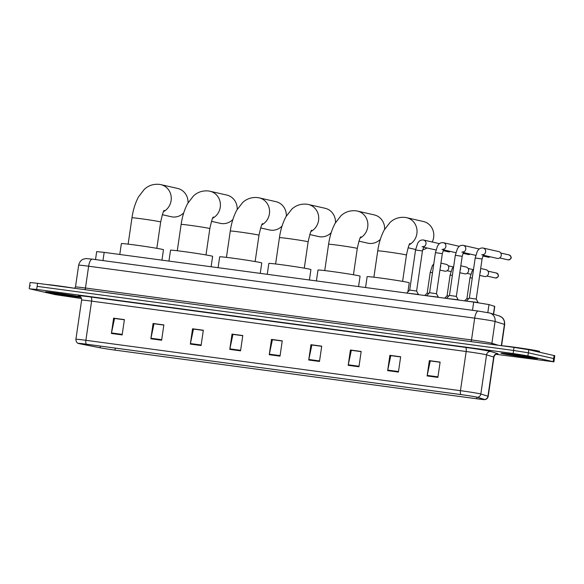 <?xml version="1.0" encoding="UTF-8"?>
<svg xmlns="http://www.w3.org/2000/svg" width="584" height="584" viewBox="0 0 584 584"><rect width="100%" height="100%" fill="white"/><g stroke="black" fill="none" stroke-linecap="round" stroke-linejoin="round"><path stroke-width="0.88" d="M95.52 259.581L96.681 251.609L104.171 252.376L473.697 302.081L488.983 304.578L494.757 306.41L493.619 314.199M495.999 354.291L553.909 361.846L554.8 355.722L528.797 349.743L514.044 347.392L37.58 283.298L30.091 282.532L29.645 285.591L30.361 285.817M553.909 361.846L527.907 355.868L513.146 353.51L36.69 289.416L37.135 286.357L513.591 350.451L37.135 286.357L37.58 283.298M527.907 355.868L528.352 352.809L513.591 350.451L528.352 352.809L553.639 358.554L528.352 352.809L528.797 349.743M554.355 358.78L553.639 358.554L554.355 358.78M46.508 292.285A18.564 0.547 -171.7 0 0 63.707 295.154A18.564 0.547 -171.7 0 0 80.935 297.307A18.564 0.547 -171.7 0 1 63.707 295.154A18.564 0.547 -171.7 0 1 46.508 292.285A18.564 0.547 -171.7 0 1 45.362 291.92A18.564 0.547 -171.7 0 0 46.508 292.285M502.16 353.576A18.564 0.547 -171.7 0 0 522.585 356.912A18.564 0.547 -171.7 0 0 537.747 358.576A18.564 0.547 -171.7 0 0 536.601 358.211A18.564 0.547 -171.7 0 0 516.176 354.882A18.564 0.547 -171.7 0 0 501.014 353.218A18.564 0.547 -171.7 0 0 502.16 353.576A18.564 0.547 -171.7 0 0 522.585 356.912A18.564 0.547 -171.7 0 0 537.747 358.576A18.564 0.547 -171.7 0 0 536.601 358.211A18.564 0.547 -171.7 0 0 516.176 354.882A18.564 0.547 -171.7 0 0 501.014 353.218A18.564 0.547 -171.7 0 0 502.16 353.576M79.19 343.633A12.373 0.365 8.3 0 1 78.431 343.392A12.373 0.365 8.3 0 1 86.417 344.21L460.98 394.594A12.373 0.365 8.3 0 1 477.289 397.251L484.413 399.471A12.373 0.365 8.3 0 1 484.611 399.565A12.373 0.365 8.3 0 1 476.624 398.748L114.96 350.101A12.373 0.365 8.3 0 1 100.134 347.779L80.11 343.823A12.373 0.365 8.3 0 1 79.19 343.633M78.906 343.596A12.687 0.38 -171.7 0 0 79.847 343.793L99.871 347.743A12.687 0.38 -171.7 0 0 115.07 350.123L476.726 398.777A12.687 0.38 -171.7 0 0 484.844 399.639A12.687 0.38 -171.7 0 0 484.713 399.514L477.588 397.295A12.687 0.38 -171.7 0 0 460.878 394.572L86.308 344.18A12.687 0.38 -171.7 0 0 78.183 343.392A12.687 0.38 -171.7 0 0 78.906 343.596M437.883 377.388L440.117 362.087L429.349 360.635L427.123 375.935L437.883 377.388M440.095 362.248L430.255 360.927L427.211 375.41A3.095 1.088 97.7 0 0 427.123 375.935M430.408 360.941L429.349 360.635M398.419 372.074L400.653 356.78L389.886 355.327L387.652 370.628L398.419 372.074M400.624 356.941L390.791 355.612L387.747 370.103A3.095 1.088 97.7 0 0 387.652 370.628M390.944 355.634L389.886 355.327M358.948 366.767L361.182 351.466L350.422 350.02L348.188 365.321L358.948 366.767M361.16 351.626L351.327 350.305L348.283 364.796A3.095 1.088 97.7 0 0 348.188 365.321M351.473 350.327L350.422 350.02M319.484 361.459L321.718 346.159L310.958 344.713L308.724 360.014L319.484 361.459M321.696 346.319L311.863 344.998L308.819 359.481A3.095 1.088 97.7 0 0 308.724 360.014M312.009 345.02L310.958 344.713M122.158 334.917L124.392 319.616L113.624 318.171L111.391 333.464L122.158 334.917M124.363 319.776L114.53 318.455L111.486 332.938A3.095 1.088 97.7 0 0 111.391 333.464M114.683 318.477L113.624 318.171M161.622 340.224L163.856 324.923L153.088 323.478L150.862 338.778L161.622 340.224M163.834 325.084L153.993 323.762L150.949 338.245A3.095 1.088 97.7 0 0 150.862 338.778M154.147 323.784L153.088 323.478M201.086 345.531L203.32 330.23L192.559 328.785L190.326 344.086L201.086 345.531M203.298 330.391L193.465 329.069L190.421 343.56A3.095 1.088 97.7 0 0 190.326 344.086M193.611 329.091L192.559 328.785M240.557 350.838L242.783 335.544L232.023 334.092L229.789 349.393L240.557 350.838M242.762 335.705L232.928 334.384L229.884 348.867A3.095 1.088 97.7 0 0 229.789 349.393M233.074 334.398L232.023 334.092M280.021 356.152L282.254 340.852L271.487 339.399L269.253 354.7L280.021 356.152M282.225 341.012L272.392 339.691L269.348 354.174A3.095 1.088 97.7 0 0 269.253 354.7M272.546 339.706L271.487 339.399M80.526 296.825A18.564 0.547 -171.7 0 0 59.97 293.511A18.564 0.547 -171.7 0 0 45.362 291.92A18.564 0.547 -171.7 0 1 59.97 293.511A18.564 0.547 -171.7 0 1 80.526 296.825M36.69 289.416L29.915 288.883L55.203 294.628L81.526 298.541M351.488 350.261L361.168 351.568M390.951 355.568L400.639 356.875M430.415 360.883L440.102 362.182M233.089 334.333L242.769 335.639M193.625 329.026L203.305 330.332M154.154 323.719L163.841 325.018M114.69 318.411L124.377 319.711M312.017 344.954L321.704 346.254M272.553 339.647L282.24 340.947M501.32 345.677L504.43 324.375A7.731 7.599 -72.7 0 0 499.196 315.937L501.86 317.346C501.948 317.368 504.926 319.302 504.678 324.5A15.469 0.46 -171.7 0 0 504.43 324.375L495.071 321.463A15.469 0.46 -171.7 0 0 494.363 321.28A15.469 0.46 -171.7 0 0 474.69 318.141L88.644 266.209A15.469 0.46 -171.7 0 0 78.657 265.187L75.475 286.992L74.672 288.292A19.338 0.577 -171.7 0 0 46.494 284.496M162.33 214.715L171.214 216.73A14.505 13.571 -77.2 0 0 172.338 216.934A14.505 13.571 -77.2 0 0 183.741 212.846M188.026 202.852A14.505 13.571 -77.2 0 0 177.645 188.449L160.877 184.639A14.505 13.571 102.8 0 1 171.2 196.874A14.505 13.571 102.8 0 1 163.52 211.642M161.951 260.15L163.469 249.755A21.272 0.628 -171.7 0 0 162.155 249.339A21.272 0.628 -171.7 0 0 138.744 245.521A21.272 0.628 -171.7 0 0 121.37 243.616L119.786 254.478M211.481 221.321L220.365 223.343A14.505 13.571 -77.2 0 0 221.489 223.548A14.505 13.571 -77.2 0 0 232.899 219.46M237.184 209.466A14.505 13.571 -77.2 0 0 226.796 195.063L210.028 191.253A14.505 13.571 102.8 0 1 220.358 203.487A14.505 13.571 102.8 0 1 212.678 218.255M211.101 266.764L212.62 256.369A21.272 0.628 -171.7 0 0 211.306 255.953A21.272 0.628 -171.7 0 0 187.895 252.135A21.272 0.628 -171.7 0 0 170.528 250.229L168.944 261.092M260.632 227.935L269.516 229.957A14.505 13.571 -77.2 0 0 270.64 230.162A14.505 13.571 -77.2 0 0 282.05 226.074M286.335 216.08A14.505 13.571 -77.2 0 0 275.947 201.677L259.179 197.859A14.505 13.571 102.8 0 1 269.509 210.094A14.505 13.571 102.8 0 1 261.829 224.862M260.252 273.37L261.771 262.983A21.272 0.628 -171.7 0 0 260.457 262.566A21.272 0.628 -171.7 0 0 237.053 258.748A21.272 0.628 -171.7 0 0 219.679 256.843L218.095 267.698M309.79 234.549L318.667 236.571A14.505 13.571 -77.2 0 0 319.791 236.768A14.505 13.571 -77.2 0 0 331.201 232.68M335.486 222.686A14.505 13.571 -77.2 0 0 325.106 208.284L308.33 204.473A14.505 13.571 102.8 0 1 318.66 216.708A14.505 13.571 102.8 0 1 310.98 231.476M309.411 279.984L310.922 269.589A21.272 0.628 -171.7 0 0 309.608 269.173A21.272 0.628 -171.7 0 0 286.204 265.362A21.272 0.628 -171.7 0 0 268.83 263.45L267.246 274.312M358.941 241.163L367.825 243.178A14.505 13.571 -77.2 0 0 368.949 243.382A14.505 13.571 -77.2 0 0 380.352 239.294M384.637 229.3A14.505 13.571 -77.2 0 0 374.256 214.897L357.488 211.087A14.505 13.571 102.8 0 1 367.81 223.322A14.505 13.571 102.8 0 1 360.138 238.089M358.561 286.598L360.08 276.203A21.272 0.628 -171.7 0 0 358.766 275.787A21.272 0.628 -171.7 0 0 335.355 271.969A21.272 0.628 -171.7 0 0 317.981 270.063L316.397 280.926M422.655 249.791A14.505 13.571 -77.2 0 0 427.006 247.952M432.24 242.01A14.505 13.571 -77.2 0 0 423.407 221.511L406.639 217.693A14.505 13.571 102.8 0 1 416.969 229.928A14.505 13.571 102.8 0 1 409.289 244.703M407.917 291.832L409.231 282.817A21.272 0.628 -171.7 0 0 407.917 282.401A21.272 0.628 -171.7 0 0 384.513 278.583A21.272 0.628 -171.7 0 0 367.139 276.677L365.555 287.532M539.463 352.174L539.572 351.415A19.338 0.577 -171.7 0 0 538.375 351.042A19.338 0.577 -171.7 0 0 519.891 347.969A19.338 0.577 -171.7 0 0 502.145 345.794M422.444 250.974L416.596 291.058L409.705 290.051L415.553 249.967L422.444 250.974L423.933 246.419L422.064 246.828M416.596 291.051L418.443 294.445L406.917 293.102M423.48 240.017A3.482 3.256 102.8 0 1 423.546 240.031L439.175 243.586A3.482 3.256 102.8 0 1 439.46 243.667M442.322 253.646L436.474 293.73L429.583 292.723L435.43 252.638L442.322 253.646L443.811 249.091L441.935 249.507M436.474 293.73L438.321 297.125L426.794 295.774M443.358 242.688A3.482 3.256 102.8 0 1 443.424 242.703L459.053 246.258A3.482 3.256 102.8 0 1 459.338 246.338M462.2 256.318L456.352 296.402L449.461 295.402L455.308 255.31L462.2 256.318L463.689 251.77L461.813 252.178M456.345 296.402L458.199 299.796L446.672 298.446M463.236 245.36A3.482 3.256 102.8 0 1 463.302 245.375L478.924 248.93A3.482 3.256 102.8 0 1 479.216 249.01M482.07 258.989L476.223 299.074L469.339 298.074L475.186 257.989L482.07 258.989L483.559 254.441L481.69 254.85M476.223 299.074L478.077 302.468L466.55 301.118M483.114 248.039A3.482 3.256 102.8 0 1 483.18 248.054L498.802 251.602A3.482 3.256 102.8 0 1 497.531 258.442A3.482 3.256 102.8 0 1 497.261 258.391L483.129 255.179M429.021 293.285L427.203 293.102L430.218 272.451L432.51 272.692M440.935 263.136L446.278 264.355A3.482 3.256 102.8 0 1 448.731 268.18A3.482 3.256 102.8 0 1 444.731 271.137L439.927 270.049M448.899 295.957L447.081 295.781L450.096 275.13L452.381 275.363M460.812 265.808L466.156 267.027A3.482 3.256 102.8 0 1 468.609 270.852A3.482 3.256 102.8 0 1 464.609 273.816L459.805 272.721M468.777 298.628L466.959 298.453L469.974 277.801L472.259 278.035M480.69 268.487L486.027 269.698A3.482 3.256 102.8 0 1 488.487 273.524A3.482 3.256 102.8 0 1 484.486 276.488L479.683 275.392M102.974 260.581L104.171 252.376M493.429 314.141L494.568 306.315M487.822 312.549L488.983 304.578M472.5 310.286L473.697 302.081M84.826 289.657A1.934 0.679 97.7 0 0 85.461 288.014L88.644 266.209A7.731 2.723 -82.3 0 1 92.338 259.15A7.731 2.723 -82.3 0 1 92.418 259.165L478.296 311.075M489.845 313.024L478.384 311.082A7.731 2.723 -82.3 0 0 474.69 318.141L471.507 339.939A15.469 0.46 8.3 0 1 491.18 343.085A15.469 0.46 8.3 0 1 491.889 343.261L495.071 321.463A7.731 7.599 -72.7 0 0 489.845 313.024L499.196 315.937M75.475 286.992A15.469 0.46 8.3 0 1 85.461 288.014L471.507 339.939A1.934 0.679 97.7 0 1 470.879 341.582M514.044 347.392L513.146 353.51M554.085 355.495L553.194 361.62M492.086 344.436A1.934 1.898 107.3 0 1 491.889 343.261L498.364 345.283M78.657 265.187C79.898 260.136 83.308 259.135 83.395 259.135L86.147 258.551L92.338 259.15L478.384 311.082A7.731 2.723 -82.3 0 1 478.464 311.097M79.424 296.073A19.338 0.577 8.3 0 1 90.827 297L465.397 347.385A3.869 1.358 -82.3 0 1 466.171 351.51L91.6 301.125A15.469 0.46 -171.7 0 0 81.621 300.103C81.782 296.533 78.599 295.665 79.249 296.008M465.397 347.385A19.338 0.577 8.3 0 1 489.991 351.312A19.338 0.577 8.3 0 1 490.874 351.539L497.991 353.758A3.869 3.796 107.3 0 0 493.67 357.05L486.552 354.831A15.469 0.46 -171.7 0 0 485.844 354.649A15.469 0.46 -171.7 0 0 466.171 351.51L460.455 390.681A15.469 0.46 8.3 0 1 480.836 394.003L487.954 396.222A15.469 0.46 8.3 0 1 488.209 396.339L493.918 357.174A15.469 0.46 -171.7 0 0 493.67 357.05L487.954 396.222A3.869 3.796 -72.7 0 1 484.713 399.514M477.588 397.295A3.869 3.796 -72.7 0 0 480.836 394.003L486.552 354.831A3.869 3.796 107.3 0 1 490.874 351.539M460.878 394.572A3.869 1.358 -82.3 0 1 460.455 390.681L85.885 340.297A3.869 1.358 97.7 0 0 86.308 344.18M78.183 343.392C78.526 343.56 75.935 342.903 75.905 339.275A15.469 0.46 8.3 0 1 85.885 340.297L91.6 301.125A3.869 1.358 -82.3 0 0 90.827 297M476.624 398.748L476.858 397.135M80.11 343.823L80.161 343.458M100.134 347.779L100.382 346.086M114.96 350.101L115.252 348.086M280.094 355.619L269.348 354.174M240.63 350.312L229.884 348.867M201.166 345.005L190.421 343.56M161.702 339.691L150.949 338.245M122.231 334.384L111.486 332.938M319.565 360.927L308.819 359.481M359.029 366.241L348.283 364.796M398.492 371.548L387.747 370.103M437.964 376.855L427.211 375.41M76.818 296.365A14.111 0.416 -171.7 0 0 58.875 293.497A14.111 0.416 -171.7 0 0 50.64 292.839A14.111 0.416 -171.7 0 0 68.584 295.708A14.111 0.416 -171.7 0 0 76.818 296.365M128.137 244.134L131.977 217.817A14.505 0.431 8.3 0 1 141.335 218.774A14.505 0.431 8.3 0 1 159.782 221.723A14.505 0.431 8.3 0 1 160.673 222.008C162.308 214.503 163.491 210.627 164.228 210.386M177.288 250.748L181.128 224.431A14.505 0.431 8.3 0 1 190.486 225.387A14.505 0.431 8.3 0 1 208.933 228.337A14.505 0.431 8.3 0 1 209.831 228.614C211.459 221.117 212.642 217.241 213.379 216.993M226.439 257.361L230.278 231.045A14.505 0.431 8.3 0 1 239.637 232.001A14.505 0.431 8.3 0 1 258.084 234.943A14.505 0.431 8.3 0 1 258.982 235.228C260.617 227.723 261.8 223.854 262.53 223.606M275.597 263.975L279.437 237.651A14.505 0.431 8.3 0 1 288.795 238.615A14.505 0.431 8.3 0 1 307.235 241.557A14.505 0.431 8.3 0 1 308.133 241.842C309.768 234.337 310.951 230.461 311.681 230.22M324.748 270.582L328.588 244.265A14.505 0.431 8.3 0 1 337.946 245.222A14.505 0.431 8.3 0 1 356.393 248.171A14.505 0.431 8.3 0 1 357.284 248.456C358.919 240.951 360.102 237.075 360.839 236.834M373.899 277.196L377.739 250.879A14.505 0.431 8.3 0 1 387.097 251.835A14.505 0.431 8.3 0 1 405.544 254.777A14.505 0.431 8.3 0 1 406.442 255.062C408.07 247.558 409.253 243.689 409.99 243.44M532.469 357.656A14.111 0.416 -171.7 0 0 514.526 354.787A14.111 0.416 -171.7 0 0 506.291 354.13A14.111 0.416 -171.7 0 0 524.235 356.999A14.111 0.416 -171.7 0 0 532.469 357.656M448.607 251.865A2.511 2.351 102.8 0 1 448.41 251.835L448.636 251.872A2.511 0.883 -82.3 0 1 448.607 251.865A2.511 2.351 102.8 0 0 450.3 251.405M415.553 249.967L417.677 243.273L418.794 241.725C419.911 240.389 421.466 239.812 423.451 240.009L423.546 240.031A3.482 3.256 102.8 0 1 423.728 246.711M468.485 254.544A2.511 2.351 102.8 0 1 468.288 254.507L468.514 254.544A2.511 0.883 -82.3 0 1 468.485 254.544A2.511 2.351 102.8 0 0 470.178 254.084M468.55 254.551A2.511 0.883 -82.3 0 1 468.514 254.544L470.295 254.106M435.43 252.638L437.555 245.952L438.672 244.397C439.788 243.061 441.336 242.484 443.329 242.681L443.424 242.703A3.482 3.256 102.8 0 1 443.606 249.383M490.056 256.756A2.511 2.351 102.8 0 1 488.166 257.179L488.385 257.223A2.511 0.883 -82.3 0 1 488.363 257.216A2.511 0.883 -82.3 0 0 488.421 257.223M455.308 255.31L457.433 248.623L458.542 247.076C459.659 245.733 461.214 245.163 463.2 245.353L463.302 245.375A3.482 3.256 102.8 0 1 463.484 252.062M508.233 259.887A2.511 2.351 102.8 0 1 508.043 259.851L508.262 259.895A2.511 0.883 -82.3 0 1 508.233 259.887A2.511 2.351 102.8 0 0 509.153 254.952L500.787 253.047M508.299 259.895A2.511 0.883 -82.3 0 1 508.262 259.895C511.883 258.865 512.175 257.223 509.153 254.952A2.511 2.351 102.8 0 0 508.963 254.916M475.186 257.989L477.31 251.295L478.42 249.748C479.537 248.404 481.092 247.835 483.077 248.032L483.18 248.054A3.482 3.256 102.8 0 1 483.362 254.733M440.643 265.129A3.482 3.256 102.8 0 1 440.299 267.508M460.521 267.808A3.482 3.256 102.8 0 1 460.177 270.18M495.466 277.984A2.511 2.351 102.8 0 1 495.269 277.947L495.488 277.984A2.511 0.883 -82.3 0 1 495.466 277.984A2.511 2.351 102.8 0 0 496.385 273.042L488.012 271.144M480.398 270.48A3.482 3.256 102.8 0 1 480.048 272.852M496.188 273.013A2.511 2.351 102.8 0 1 496.385 273.042C499.408 275.312 499.108 276.962 495.488 277.984M504.678 324.5L501.583 345.713M484.844 399.639C486.691 399.295 487.808 398.2 488.209 396.339M29.2 288.649L29.645 285.591M75.905 339.275L81.621 300.103M493.918 357.174C494.787 353.707 498.079 353.787 497.356 353.919M50.494 292.54L50.377 292.548C51.531 292.38 72.482 295.314 76.635 296.329L77 296.409M131.977 217.817C133.13 209.824 135.32 202.831 138.547 196.823L144.336 189.326C148.475 185.486 153.475 183.829 159.337 184.362L160.877 184.639M156.833 248.324L160.673 222.008M181.128 224.431C182.281 216.438 184.471 209.437 187.698 203.436L193.487 195.932C197.626 192.099 202.626 190.442 208.488 190.968L210.028 191.253M205.991 254.938L209.831 228.614M230.278 231.045C231.432 223.052 233.622 216.051 236.848 210.05L242.637 202.546C246.784 198.706 251.784 197.056 257.646 197.582L259.179 197.859M255.142 261.544L258.982 235.228M279.437 237.651C280.59 229.658 282.78 222.665 286.007 216.657L291.796 209.16C295.935 205.32 300.935 203.67 306.797 204.196L308.33 204.473M304.293 268.158L308.133 241.842M328.588 244.265C329.741 236.272 331.931 229.271 335.158 223.27L340.947 215.766C345.086 211.934 350.086 210.276 355.948 210.809L357.488 211.087M353.444 274.772L357.284 248.456M377.739 250.879C378.892 242.886 381.082 235.885 384.309 229.884L390.097 222.38C394.236 218.547 399.237 216.89 405.099 217.416L406.639 217.693M408.092 247.769L415.633 249.485M402.602 281.386L406.442 255.062M506.146 353.831L506.029 353.838C507.182 353.67 528.133 356.605 532.287 357.62L532.652 357.7M409.712 290.051L406.968 292.774M423.495 247.156L435.963 249.996M448.41 251.835L443.052 250.616M450.417 251.434L448.636 251.872M429.583 292.723L426.846 295.446M443.373 249.828L455.841 252.668M468.288 254.507L462.929 253.288M449.461 295.394L446.724 298.117M463.251 252.507L475.719 255.339M488.166 257.179L482.807 255.96M490.173 256.777L488.385 257.223M469.339 298.074L466.594 300.796M508.043 259.851L499.67 257.953M433.795 263.866L432.342 265.764L430.218 272.451M427.203 293.102L424.794 295.504M453.286 266.939L448.256 265.793M450.899 271.545L447.147 270.699M453.673 266.538L452.22 268.436L450.096 275.13M447.081 295.781L444.665 298.176M473.164 269.611L468.134 268.465M470.77 274.224L467.017 273.37M473.544 269.217L472.091 271.107L469.974 277.801M466.959 298.453L464.543 300.855M495.269 277.947L486.895 276.042"/></g></svg>
